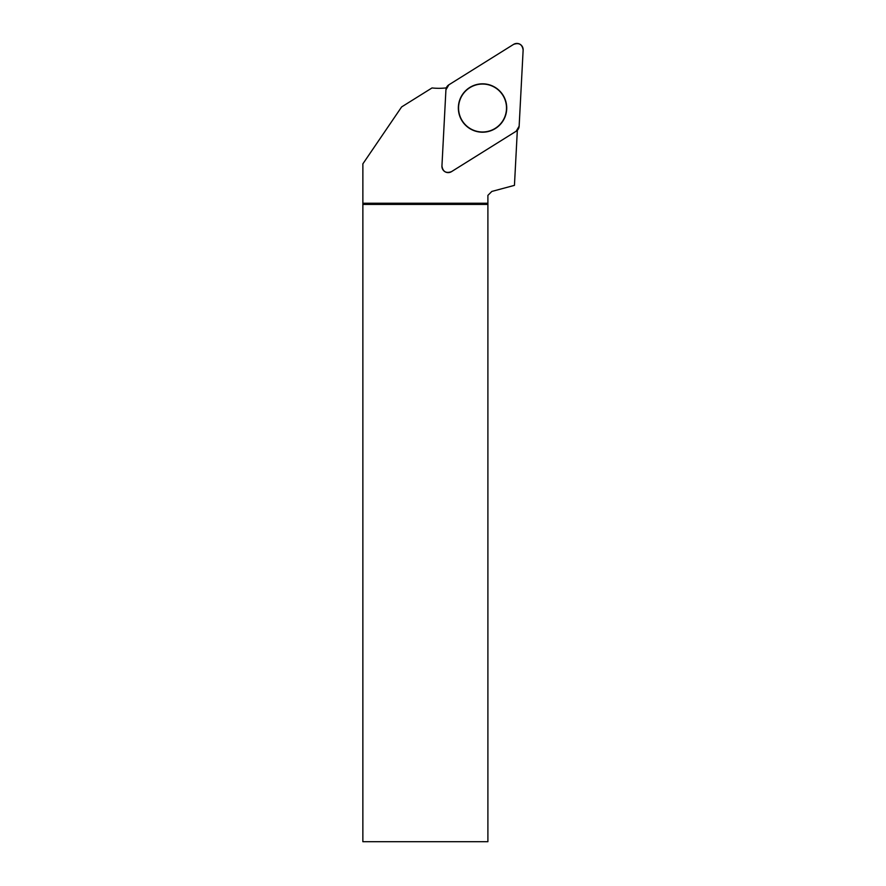 <?xml version="1.0" encoding="UTF-8"?>
<svg xmlns="http://www.w3.org/2000/svg" width="886" height="886" viewBox="0 0 886 886"><rect width="100%" height="100%" fill="white"/><g stroke="black" fill="none" stroke-linecap="round" stroke-linejoin="round"><path stroke-width="1.33" d="M451.495 171.651L516.217 131.206A6.246 6.246 0 0 0 519.141 126.233L523.139 50.015A6.246 6.246 0 0 0 513.581 44.389L448.859 84.823A6.246 6.246 0 0 0 445.924 89.807L441.937 166.014A6.246 6.246 0 0 0 451.495 171.651M494.809 87.171A24.188 24.188 0 0 0 461.695 95.743A24.188 24.188 0 0 0 470.256 128.858A24.188 24.188 0 0 0 503.381 120.297A24.188 24.188 0 0 0 494.809 87.171M517.335 130.308L514.445 185.362L491.841 191.431L487.898 195.363L487.898 841.7L362.861 841.7L362.872 163.844L401.624 106.929L432.003 87.947A63.803 63.803 0 0 0 446.345 87.88M487.898 203.237L362.872 203.237M487.898 204.422L362.861 204.422M482.538 84.048A23.966 23.966 0 0 0 461.772 119.998A23.966 23.966 0 0 0 503.292 119.998A23.966 23.966 0 0 0 482.538 84.048M448.881 84.812L445.924 89.829L441.937 166.014C442.867 171.707 446.057 173.59 451.495 171.64L516.195 131.217L519.141 126.211L523.139 50.026C522.197 44.322 519.008 42.45 513.57 44.389L448.881 84.812"/></g></svg>
